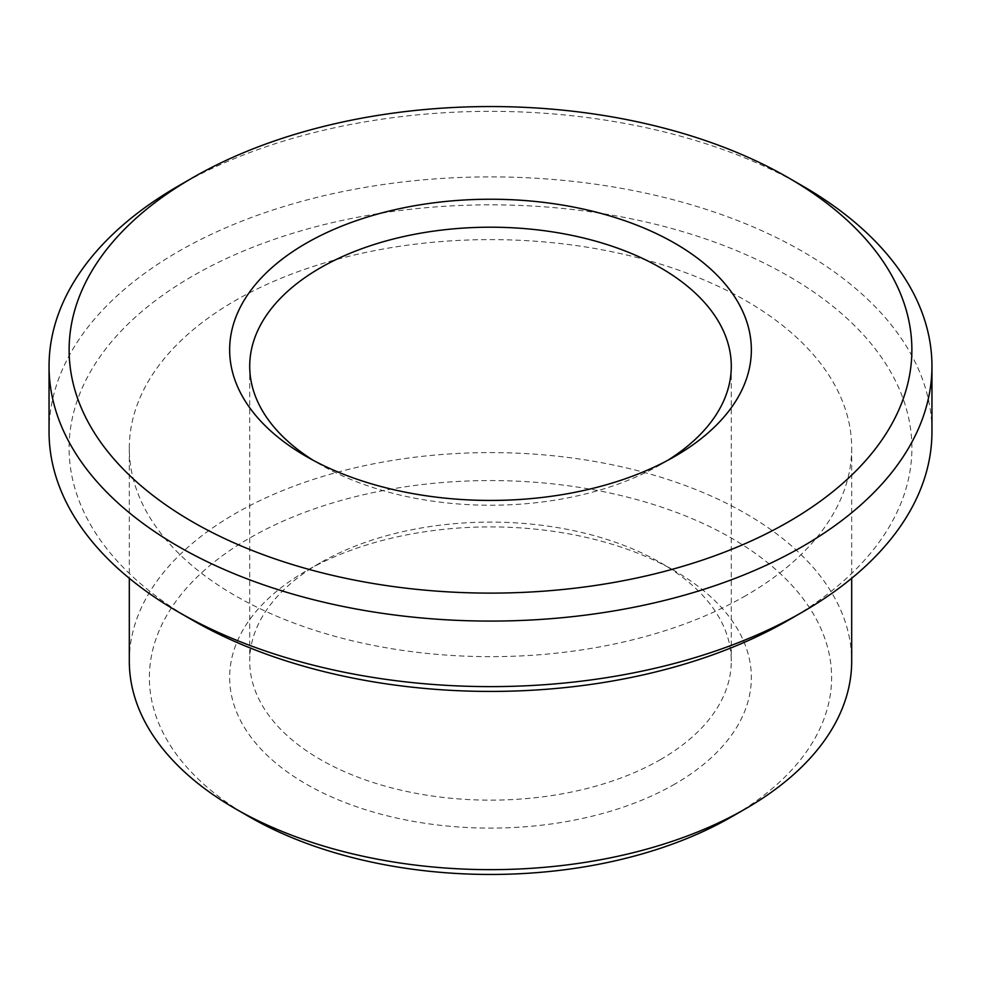 <?xml version="1.0" encoding="UTF-8"?>
<svg xmlns="http://www.w3.org/2000/svg" width="981" height="981" viewBox="0 0 981 981"><rect width="100%" height="100%" fill="white"/><g stroke="black" fill="none" stroke-linecap="round" stroke-linejoin="round"><path stroke-width="0.74" stroke-dasharray="4.91 3.68" d="M667.583 460.42A240.786 139.02 180 0 1 660.765 464.516A240.786 139.02 180 0 1 320.235 464.516A240.786 139.02 180 0 1 313.417 460.42M660.765 464.516L674.953 456.324L660.765 464.516M660.765 759.429A240.786 139.02 180 0 1 398.347 789.558A240.786 139.02 180 0 1 249.714 661.12A240.786 139.02 180 0 1 320.235 562.824A240.786 139.02 180 0 1 660.765 562.824A240.786 139.02 180 0 1 731.286 661.12A240.786 139.02 180 0 1 660.765 759.429M674.953 784.003A260.86 150.608 180 0 1 306.047 784.003A260.86 150.608 180 0 1 306.047 571.016A260.86 150.608 180 0 1 674.953 571.016A260.86 150.608 180 0 1 674.953 784.003M249.284 816.768A341.118 196.948 180 0 1 249.297 538.25A341.118 196.948 180 0 1 731.703 538.25A341.118 196.948 180 0 1 731.716 816.768M129.308 661.12A361.192 208.524 180 0 1 490.5 452.597A361.192 208.524 180 0 1 851.692 661.12M745.903 595.59A361.192 208.524 180 0 1 352.277 640.789A361.192 208.524 180 0 1 129.308 448.133A361.192 208.524 180 0 1 490.5 239.609A361.192 208.524 180 0 1 851.692 448.133A361.192 208.524 180 0 1 745.903 595.59M192.534 620.164A421.389 243.288 180 0 1 192.534 276.102A421.389 243.288 180 0 1 788.466 276.102A421.389 243.288 180 0 1 788.466 620.164M49.05 431.75A441.45 254.864 180 0 1 490.5 176.887A441.45 254.864 180 0 1 931.95 431.75M178.346 185.998A441.45 254.864 180 0 1 802.654 185.998M320.235 464.516L306.047 456.324M249.714 366.22L249.714 661.12M731.286 366.22L731.286 661.12M320.235 562.824L306.047 571.016M660.765 562.824L674.953 571.016M129.308 448.133L129.308 578.287M851.692 448.133L851.692 578.287"/><path stroke-width="1.47" d="M313.417 460.42A240.786 139.02 180 0 1 249.714 366.22A240.786 139.02 180 0 1 490.5 227.2A240.786 139.02 180 0 1 731.286 366.22A240.786 139.02 180 0 1 667.583 460.42M674.953 456.324A260.86 150.608 180 0 1 306.047 456.324A260.86 150.608 180 0 1 306.047 243.337A260.86 150.608 180 0 1 674.953 243.337A260.86 150.608 180 0 1 674.953 456.324L674.953 456.324M788.466 521.855A421.389 243.288 180 0 1 192.534 521.855A421.389 243.288 180 0 1 192.534 177.806A421.389 243.288 180 0 1 788.466 177.806A421.389 243.288 180 0 1 788.466 521.855M851.692 578.287L851.692 661.12A361.192 208.524 180 0 1 745.903 808.577L731.703 816.768A341.118 196.948 180 0 1 731.703 816.768A341.118 196.948 180 0 1 249.284 816.768L235.097 808.577A361.192 208.524 180 0 1 129.308 661.12L129.308 578.287M731.716 816.768L745.903 808.577A361.192 208.524 180 0 1 235.097 808.577M788.466 177.806L802.654 185.998A441.45 254.864 180 0 1 931.95 366.22L931.95 431.75A441.45 254.864 180 0 1 802.654 611.972L788.466 620.164A421.389 243.288 180 0 1 192.534 620.164L178.346 611.972A441.45 254.864 180 0 1 49.05 431.75L49.05 366.22A441.45 254.864 180 0 1 178.346 185.998L192.534 177.806M788.466 620.164L802.654 611.972A441.45 254.864 180 0 1 178.346 611.972M931.95 366.22A441.45 254.864 180 0 1 802.654 546.429A441.45 254.864 180 0 1 321.56 601.684A441.45 254.864 180 0 1 49.05 366.22"/></g></svg>
